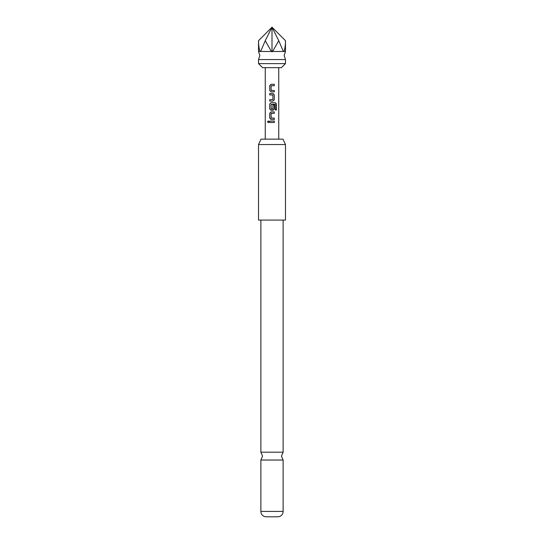 <?xml version="1.0" encoding="UTF-8"?>
<svg xmlns="http://www.w3.org/2000/svg" width="544" height="544" viewBox="0 0 544 544"><rect width="100%" height="100%" fill="white"/><g stroke="black" fill="none" stroke-linecap="round" stroke-linejoin="round"><path stroke-width="0.82" d="M267.553 121.815L268.26 120.938L269.028 121.815L268.26 122.692L267.553 121.815M268.294 122.692L267.641 121.815L268.294 120.938M260.025 51.476C259.026 48.613 258.522 45.016 258.516 40.678L272 27.2L285.484 40.678L285.484 51.476L258.516 51.476L259.862 55.522L258.516 59.568L285.484 59.568L285.484 63.614L281.438 67.66L262.562 67.66L258.516 63.614L285.484 63.614M283.125 220.075L283.125 452.186L260.875 452.186L260.875 220.075M258.516 59.568L258.516 63.614M274.292 91.888L271.028 91.888L269.729 90.562L269.729 85.605L271.028 84.286L274.298 84.286L274.292 85.7L271.123 85.796L271.123 90.379L274.292 90.467L274.292 91.888M274.292 94.812L274.292 99.77L273.006 101.089L269.729 101.089L269.729 99.674L272.911 99.579L272.911 95.003L269.729 94.908L269.729 93.493L273.006 93.493L274.292 94.812L274.292 99.77M275.284 109.97L275.203 104.271L271.123 104.36L271.211 109.038L272.911 108.943L272.911 104.917L274.292 104.917L274.292 108.977L273.006 110.296L271.028 110.296L269.729 108.977L269.729 104.02L271.028 102.694L275.366 102.694L276.447 104.02L276.447 109.97L275.284 109.97M274.292 119.503L271.028 119.503L269.729 118.184L269.729 113.227L271.028 111.901L274.292 111.901L274.292 113.315L271.123 113.41L271.123 117.994L274.292 118.089L274.292 119.503L271.028 119.503M274.298 122.522L269.729 122.522L269.729 121.108L274.292 121.108L274.298 122.522M278.746 139.148L278.746 67.66M265.254 139.148L265.254 67.66M261.025 139.148L282.975 139.148L285.484 144.541L258.516 144.541L261.025 139.148M258.516 144.541L258.516 220.075L285.484 220.075L285.484 144.541M260.875 511.414L283.125 511.414A5.392 5.392 0 0 1 278.072 516.8L265.928 516.8A5.392 5.392 0 0 1 260.875 511.414L260.875 460.027L283.125 460.027L281.438 456.103L283.125 452.186M283.125 511.414L283.125 460.027M271.388 51.476L265.254 40.678L272 27.2L272 51.809M272 27.2L278.746 40.678L272.612 51.476M283.363 51.476L278.746 40.678M265.254 40.678L260.637 51.476M285.484 40.678C285.478 45.016 284.974 48.613 283.975 51.476M274.292 121.108L269.77 121.108L269.729 122.522M274.251 121.108L274.251 122.522L270.647 122.522M271.048 119.503L269.729 118.184M271.232 118.089L274.251 118.089L274.251 119.503M269.77 118.184L269.77 113.227L271.048 111.901L274.251 111.901L274.251 113.315L271.232 113.315M275.298 102.694L276.359 104.02L276.359 109.97L275.216 109.97M272.891 104.917L274.251 104.917L274.251 108.977L272.986 110.296L271.048 110.296L269.77 108.977L269.729 104.02M269.77 104.02L271.048 102.694M271.232 109.038L272.802 109.038M275.135 104.271L272.449 104.271M274.251 99.77L272.986 101.089L269.729 101.089M272.802 94.908L269.77 94.908L269.77 93.493L273.006 93.493M272.986 93.493L274.251 94.812M269.77 101.089L269.77 99.674M271.028 91.888L269.729 90.562M271.232 90.467L274.292 90.467M274.251 90.467L274.251 91.888M269.77 90.562L269.77 85.605L271.048 84.286L274.251 84.286L274.251 85.7L271.232 85.7M260.875 452.186L262.562 456.103L260.875 460.027M285.484 51.476L284.138 55.522L285.484 59.568M258.516 40.678L258.516 51.476"/></g></svg>
